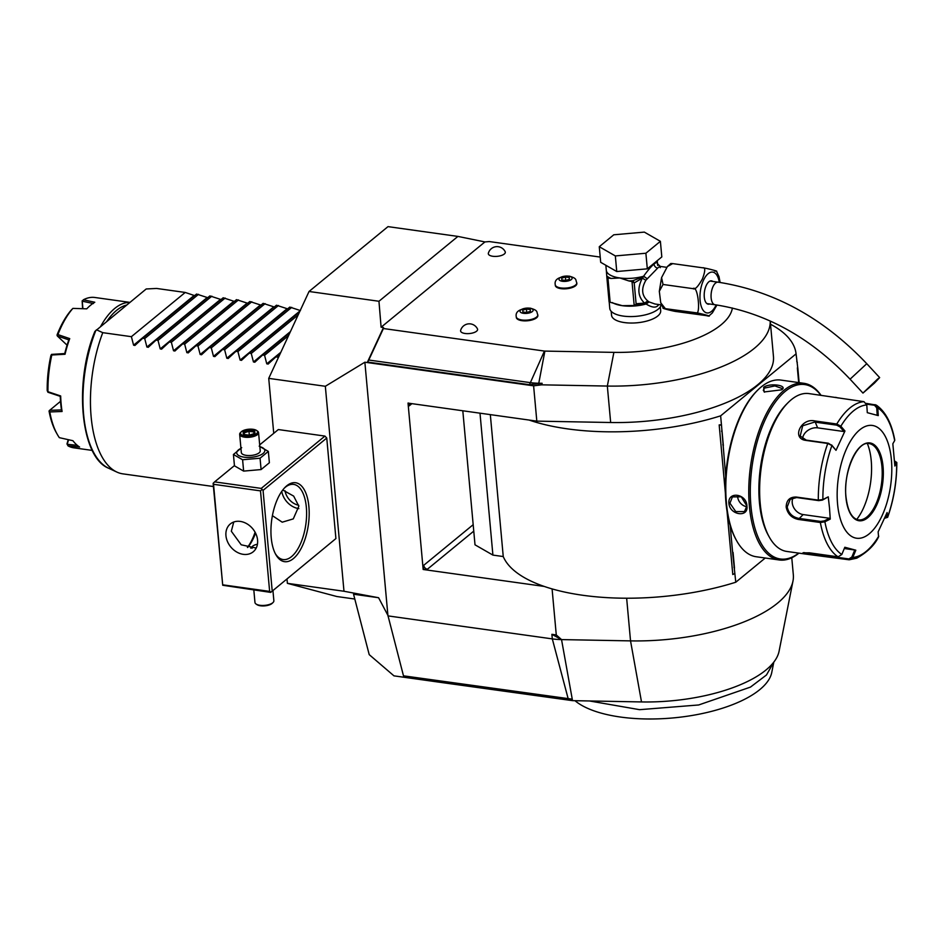 <?xml version="1.0" encoding="UTF-8"?>
<svg xmlns="http://www.w3.org/2000/svg" width="944" height="944" viewBox="0 0 944 944"><rect width="100%" height="100%" fill="white"/><g stroke="black" fill="none" stroke-linecap="round" stroke-linejoin="round"><path stroke-width="1.42" d="M62.08 411.49L61.49 410.074A74.765 34.692 -82 0 1 60.239 396.291L60.664 395.961A75.909 35.223 -82 0 0 61.148 403.914A75.909 35.223 -82 0 0 62.08 411.49L49.808 411.95L49.253 410.664L60.522 401.33M61.537 409.92L49.56 410.321M87.721 307.838A75.909 35.223 -82 0 0 86.742 308.841A74.765 34.692 -82 0 1 86.86 308.7L87.721 307.838A75.909 35.223 -82 0 1 94.789 302.245L83.379 299.779A75.909 35.223 98 0 1 94.907 297.49L129.894 302.387M77.243 445.297L67.213 444.305L68.582 439.739M49.253 410.664L49.064 411.1A74.01 34.35 -82 0 0 56.156 432.364L57.147 434.134A75.909 35.223 98 0 0 59.33 437.662L72.912 440.706A75.909 35.223 -82 0 0 79.591 447.019L68.051 445.887A75.909 35.223 98 0 0 73.856 447.834L92.311 450.418M49.808 411.95A75.909 35.223 98 0 0 57.147 434.134M68.051 445.887L66.977 443.928L68.251 439.668M100.689 326.376A75.909 35.223 -82 0 1 129.8 302.458M86.742 308.841L72.9 308.381A75.909 35.223 98 0 0 57.914 334.589L69.726 338.613A75.909 35.223 -82 0 0 65.042 354.26L51.814 354.991A75.909 35.223 98 0 0 47.955 391.701L60.664 395.961M51.814 354.991L51.507 354.401L50.87 355.617A74.01 34.35 -82 0 0 47.2 390.58L47.92 392.244L60.298 396.362M64.794 353.552L51.507 354.401M65.042 354.26L64.723 353.622A74.765 34.692 -82 0 1 68.877 339.734L69.726 338.613M67.059 345.162L57.36 336.005L68.888 339.887M57.36 336.005L57.914 334.589M72.9 308.381L71.331 309.986A74.01 34.35 -82 0 0 57.065 334.931L57.136 335.604M82.919 308.712L82.234 301.183L93.373 303.567M82.234 301.183L83.379 299.779M82.624 308.7L82.14 300.829M106.92 321.255A74.01 34.35 -82 0 1 126.626 305.065M95.332 331.037L146.214 288.97L156.598 288.451L185.225 292.451L131.393 336.678L102.766 332.666A94.884 44.038 -82 0 0 91.131 416.729A94.884 44.038 -82 0 0 116.844 472.059A94.884 44.038 -82 0 0 122.838 473.853L213.403 486.526M96.5 329.81L102.766 332.666M131.393 336.678L133.588 345.185L134.921 345.457M185.225 292.451L195.302 295.85M207.208 297.513L196.553 294.044L142.721 338.259L144.715 338.542L146.91 347.05L207.208 297.513L208.624 297.714M220.53 299.378L209.875 295.909L156.043 340.123L158.026 340.406L160.22 348.914L220.53 299.378L221.934 299.578M233.841 301.242L223.185 297.773L169.354 341.988L171.348 342.271L173.543 350.779L233.841 301.242L235.257 301.443M247.163 303.107L236.507 299.637L182.676 343.852L184.67 344.135L186.853 352.643L247.163 303.107L248.579 303.307M260.473 304.971L249.83 301.502L195.998 345.716L197.98 346L200.175 354.507L260.473 304.971L261.889 305.172M273.795 306.835L263.14 303.354L209.308 347.581L211.303 347.864L213.497 356.372L273.795 306.835L275.211 307.036M287.118 308.7L276.462 305.219L222.631 349.445L224.625 349.728L226.808 358.236L287.118 308.7L288.522 308.9M300.428 310.564L289.784 307.083L235.953 351.31L237.935 351.581L240.13 360.101L300.039 310.895M278.102 358.165L277.89 357.174L275.908 356.903L268.096 364.101M268.179 364.03L266.763 363.829L264.568 355.31L262.585 355.038L254.786 362.236M254.856 362.166L253.452 361.965L251.257 353.445L249.263 353.174L241.463 360.372M241.546 360.301L240.13 360.101M228.141 358.508L235.953 351.31M228.224 358.437L226.808 358.236M214.831 356.643L222.631 349.445M214.902 356.572L213.497 356.372M201.509 354.779L209.308 347.581M201.591 354.708L200.175 354.507M188.186 352.914L195.998 345.716M188.269 352.844L186.853 352.643M174.876 351.05L182.676 343.852M174.959 350.979L173.543 350.779M161.554 349.186L169.354 341.988M161.636 349.115L160.22 348.914M148.232 347.321L156.043 340.123M148.314 347.25L146.91 347.05M135.004 345.386L142.721 338.259M198.547 294.316L144.715 338.542M211.857 296.18L158.026 340.406M225.179 298.044L171.348 342.271M238.502 299.909L184.67 344.135M251.812 301.773L197.98 346M265.134 303.638L211.303 347.864M278.456 305.502L224.625 349.728M291.767 307.366L237.935 351.581M299.602 311.827L249.263 353.174M298.174 314.918L251.257 353.445M290.009 332.512L262.585 355.038M288.569 335.604L264.568 355.31M280.403 353.198L275.908 356.903M278.976 356.289L277.89 357.174M273.736 433.32L268.733 378.367L309.042 291.484L387.996 226.631L457.911 236.413L484.921 241.935L489.275 241.558L600.219 257.075M354.791 599.027L336.796 596.514L287.389 583.333L286.988 579.002M443.55 681.485L443.904 682.842L572.512 700.649L572.253 699.174L403.489 675.833L387.901 615.358L378.591 597.729L343.982 591.251L325.338 386.285L364.868 362.213L533.608 385.825L541.632 384.833L542.139 383.299L529.454 384.704L367.487 362.036L383.488 327.544L381.105 327.214L378.957 301.266L309.042 291.484M378.957 301.266L457.911 236.413M325.338 386.285L268.733 378.367M387.901 615.358L364.868 362.213M287.389 583.333L343.982 591.251M335.911 538.564L270.704 592.395L335.911 538.564L326.754 438.04L324.937 436.081L278.327 429.555L259.683 444.872M443.904 682.842L393.967 675.857L369.21 654.629L353.552 594.224L378.591 597.729M791.768 557.762L793.326 574.79A132.833 52.97 174.8 0 1 792.984 581.02L779.083 651.23A112.501 44.864 174.8 0 1 641.507 701.935L572.512 700.649M443.857 681.662L444.117 682.677M792.984 581.02A132.833 52.97 174.8 0 1 630.533 640.882L561.538 639.595L572.253 699.174A18.101 7.222 174.8 0 1 567.851 698.831L403.489 675.833M561.538 639.595L551.886 634.333L556.276 634.946L561.538 639.595A37.949 15.139 174.8 0 1 552.311 638.887L387.949 615.889M552.087 588.903L556.276 634.946M533.608 385.825L536.817 421.13L408.032 403.112L423.172 569.492L544.204 586.425A155.607 62.044 -5.2 0 0 735.777 582.224L765.254 558.01M536.817 421.13L610.662 422.511A132.833 52.97 -5.2 0 0 773.455 356.419L770.233 321.031M770.198 321.019A132.833 52.97 174.8 0 1 607.334 386.061L541.632 384.833M383.488 327.544L383.406 328.524L544.428 351.062A1.9 0.755 -5.2 0 0 544.889 351.097L613.883 352.372A96.784 38.586 -5.2 0 0 732.379 308.015M381.105 327.214L484.921 241.935M611.181 311.308L611.547 315.237A24.674 9.841 -5.2 0 0 624.444 322.577A24.674 9.841 -5.2 0 0 649.094 320.382A24.674 9.841 -5.2 0 0 660.682 310.765L660.328 306.835M516.262 316.771L516.321 317.455A10.821 4.319 -5.2 0 0 521.985 320.677A10.821 4.319 -5.2 0 0 532.782 319.721A10.821 4.319 -5.2 0 0 537.868 315.497L537.809 314.8A10.821 4.319 174.8 0 1 532.723 319.025A10.821 4.319 174.8 0 1 521.914 319.992A10.821 4.319 -5.2 0 1 516.262 316.771C515.188 311.449 519.849 308.582 530.245 308.157C538.635 310.552 536.286 311.898 537.809 314.8M555.249 284.734L555.308 285.43A10.821 4.319 -5.2 0 0 560.972 288.652A10.821 4.319 -5.2 0 0 571.769 287.696A10.821 4.319 -5.2 0 0 576.855 283.471L576.784 282.775A10.821 4.319 174.8 0 1 571.71 287A10.821 4.319 174.8 0 1 560.901 287.955A10.821 4.319 -5.2 0 1 555.249 284.734C554.175 279.424 558.836 276.557 569.232 276.132C577.622 278.527 575.274 279.872 576.784 282.775M505.182 251.682A8.543 3.41 174.8 0 1 501.854 255.328A8.543 3.41 174.8 0 1 492.78 256.272A8.543 3.41 174.8 0 1 488.367 253.216A9.039 9.039 0 0 1 505.182 251.682M477.452 328.878A8.543 3.41 174.8 0 1 474.112 332.536A8.543 3.41 174.8 0 1 465.05 333.48A8.543 3.41 174.8 0 1 460.637 330.412A9.039 9.039 0 0 1 477.452 328.878M542.139 383.299L538.646 383.24A36.309 14.479 174.8 0 1 529.82 382.568L368.785 360.03L367.487 362.036M368.785 360.03L383.406 328.524M609.175 301.714L609.777 308.405A25.807 10.29 174.8 0 0 623.276 316.087A25.807 10.29 -5.2 0 0 661.13 304.865M660.21 267.659C660.812 265.889 659.962 266.043 657.661 268.108L645.897 280.226C641.047 288.675 641.684 295.602 647.785 300.983L649.094 301.927L646.085 304.003C651.584 307.425 655.49 308.004 657.803 305.762L658.912 304.546M647.785 300.983L644.551 303.107L636.103 303.72L634.203 282.929L642.286 278.185C637.106 288.416 637.861 296.723 644.551 303.107L646.274 303.59L649.094 301.927L655.006 304.003L661.484 304.912M707.044 315.827C715.292 317.314 698.218 312.759 695.185 312.665L663.325 308.393L660.741 302.812L665.213 308.476C656.977 306.989 674.04 311.544 677.072 311.638L708.92 315.969L712.366 312.889L716.956 305.018M667.384 266.55L670.83 263.482L672.706 263.612L667.384 266.55L661.567 277.619L663.03 284.463L659.313 291.307L660.741 302.812M663.03 284.463L693.002 288.652C694.937 289.938 698.088 286.669 702.454 278.858C705.416 270.881 705.487 267.187 702.666 267.801C705.699 267.895 722.774 272.45 714.525 270.963M695.185 312.665C701.309 318.706 698.159 284.179 693.002 288.652M672.706 263.612L702.666 267.801M716.413 271.058L718.998 276.627L720.119 282.468M709.64 303.98A11.765 5.463 -82 0 1 708.224 304.169A11.765 5.463 -82 0 1 704.283 297.089A11.765 5.463 -82 0 1 711.481 280.864A11.765 5.463 -82 0 1 712.791 281.43M877.696 378.981L862.958 393.082L874.333 383.217L879.655 377.6L877.696 378.981M875.572 381.105L865.742 390.509L875.572 381.105M657.555 264.78C657.626 262.149 656.446 261.948 654.015 264.167C651.655 265.878 648.174 269.913 643.56 276.273L646.959 278.539L643.95 276.415M616.751 271.53L600.691 262.314L599.275 246.714L613.777 234.796L644.339 232.106L660.387 241.322L661.815 256.921L647.313 268.839L616.751 271.53L615.335 255.93L599.275 246.714M660.387 241.322L645.885 253.24L647.313 268.839M645.885 253.24L615.335 255.93M606.308 270.279A25.807 10.29 -5.2 0 1 606.308 270.196L606.756 275.943A27.706 11.045 -5.2 0 0 611.122 278.456L619.807 277.961L628.81 280.923A27.706 11.045 -5.2 0 0 632.81 280.698L643.619 276.675A1.9 0.72 74.5 0 1 643.56 276.273A25.807 10.29 -5.2 0 1 619.807 277.961A25.807 10.29 -5.2 0 1 606.308 270.279L605.847 265.276M635.135 305.018A1.9 0.861 -108 0 0 635.442 305.042L633.33 305.514L634.179 305.443L632.008 281.56L628.81 280.923M633.33 305.514L622.332 305.691L610.143 302.269L607.936 278.008L611.122 278.456M634.203 282.929L632.008 281.56M633.825 282.28A1.9 0.861 -108 0 0 632.81 280.698L631.111 281.253M643.619 276.675L642.286 278.185L645.897 280.226M646.428 303.697L635.442 305.042A1.9 0.861 -108 0 0 635.831 304.44L636.103 303.72M637.943 304.487L635.69 304.841M646.074 303.649A1.9 0.72 -105.6 0 0 646.085 304.003A25.807 10.29 -5.2 0 1 622.332 305.691A25.807 10.29 -5.2 0 1 612.337 302.576M634.179 305.443L635.831 304.44M606.756 275.943L606.862 277.383A29.229 11.658 -5.2 0 0 607.936 278.008M610.143 302.269A29.229 11.658 174.8 0 1 609.069 301.655L606.862 277.383M657.732 265.5L657.413 262.892M657.697 264.403L657.638 263.683M529.69 308.204A6.584 2.62 174.8 0 1 532.345 311.567A6.584 2.62 174.8 0 1 523.46 313.314A6.584 2.62 -5.2 0 1 520.805 309.951A6.584 2.62 -5.2 0 1 529.69 308.204M522.858 311.968L526.705 312.499L530.422 311.296L530.292 309.549L526.445 309.018L522.728 310.222L522.858 311.968M522.728 310.222L522.893 311.968M526.445 309.018L526.764 312.488M568.677 276.179A6.584 2.62 174.8 0 1 571.332 279.542A6.584 2.62 174.8 0 1 562.447 281.288A6.584 2.62 -5.2 0 1 559.792 277.925A6.584 2.62 -5.2 0 1 568.677 276.179M561.845 279.943L565.692 280.474L569.409 279.271L569.279 277.524L565.432 276.993L561.715 278.197L561.845 279.943L561.715 278.197M565.432 276.993L565.751 280.462M735.777 582.224L732.768 554.034A15.375 7.139 -82 0 1 733.063 552.393L734.503 568.229A15.375 7.139 -82 0 1 734.267 567.828A15.375 7.139 -82 0 1 733.972 567.261M734.55 573.61L732.792 574.542L727.033 511.176M725.405 493.358L719.175 424.918L721.452 424.788L720.638 415.844L796.075 353.87A155.607 62.044 -5.2 0 0 770.516 324.229M529.065 420.045A155.607 62.044 -5.2 0 0 720.638 415.844M490.325 414.628L503.246 556.547A155.607 62.044 -5.2 0 0 544.204 586.425M423.172 569.492L427.408 569.22A3.8 2.997 50.6 0 1 423.762 565.279L423.325 569.362M462.808 410.77L475.009 544.818L492.91 555.096L503.246 556.547M408.186 402.982L409.248 405.837A3.8 2.997 50.6 0 1 410.133 403.407M798.695 382.568L797.35 367.877A15.375 7.139 -82 0 1 797.881 368.833L796.075 353.87M492.91 555.096L480 413.177M725.712 476.413L721.452 424.788M797.881 368.833L799.084 382.06A15.375 7.139 -82 0 1 798.99 382.615M732.768 554.034L730.16 525.301M723.08 445.214L723.352 445.674A15.375 7.139 -82 0 1 723.116 445.273A15.375 7.139 -82 0 1 722.821 444.707M723.352 445.674L721.912 429.85A15.375 7.139 -82 0 0 721.617 431.479M721.039 425.13L719.175 424.918M797.302 362.484L796.76 361.34M821.009 395.276A89.196 41.394 98 0 0 803.922 383.311L780.948 380.09A89.196 41.394 98 0 0 761.183 386.969A89.196 41.394 98 0 0 757.643 390.179L756.781 391.04A88.052 40.863 98 0 0 736.001 539.59L736.591 540.652A89.196 41.394 98 0 0 756.227 556.748L779.201 559.969A89.196 41.394 98 0 0 798.919 553.149M757.643 390.179A89.196 41.394 98 0 0 736.591 540.652M803.922 383.311A89.196 41.394 98 0 0 784.145 390.179A89.196 41.394 98 0 0 748.828 486.49A89.196 41.394 98 0 0 779.201 559.969M781.656 389.825L764.168 391.949L763.672 387.311C769.502 382.65 788.547 385.317 781.656 389.825L782.057 389.471M746.905 505.925C748.828 517.949 729.795 515.235 728.921 503.412C727.612 490.868 746.633 493.594 746.905 505.925L744.45 511.577L735.73 511.565L729.948 503.211L732.402 496.91L741.276 496.804L746.598 505.536M820.808 395.253A88.052 40.863 98 0 0 785.243 391.359A88.052 40.863 98 0 0 750.834 504.851A88.052 40.863 98 0 0 798.718 553.113M866.344 403.407L876.244 405.07L877.767 407.855L878.274 415.596L867.288 412.67L866.781 404.929L863.984 401.672L808.937 393.589A79.697 36.981 98 0 0 788.11 402.604L786.682 404.032A77.809 36.108 98 0 0 759.436 502.503A77.809 36.108 98 0 0 768.31 535.295L769.289 537.065A79.697 36.981 98 0 0 786.848 551.449L806.908 554.258L802.919 552.854L809.374 552.818L838.095 556.842L841.812 554.506L844.821 547.26L855.807 550.199L852.798 557.444L849.152 559.792L806.908 554.258M788.11 402.604A79.697 36.981 98 0 0 760.203 503.471A79.697 36.981 98 0 0 769.289 537.065M866.781 404.929A76.889 35.683 -82 0 0 840.856 426.228L844.963 431.007L836.006 450.323L831.9 445.533L827.77 443.468L805.716 440.376C791.379 438.547 801.008 417.708 814.743 420.93L836.797 424.009L840.856 426.228L839.983 426.877L843.983 431.538L817.634 427.856A11.387 8.437 152.7 0 0 802.624 438.759M835.652 397.33L838.142 397.967M786.175 507.105C786.364 500.249 789.727 496.898 796.264 497.04L818.318 500.119L822.885 499.553L822.401 500.108L828.242 496.839L829.505 508.002L830.26 519.082L824.903 521.784L820.36 522.516L798.305 519.436C791.65 518.008 787.615 513.902 786.175 507.105L787.202 506.904L790.222 499.293L796.689 497.547L818.743 500.627L822.401 500.108M828.242 496.839L822.885 499.553A76.889 35.683 -82 0 1 831.9 445.533L828.325 443.22L806.27 440.128L800.193 436.034L802.683 425.779L814.648 422.074L836.703 425.154L839.983 426.877M866.639 404.162L874.533 405.259L876.728 407.867L877.224 415.407M894.393 460.837L896.8 462.466L894.865 466.017L892.835 443.774L894.664 440.577A76.889 35.683 -82 0 0 877.767 407.855L876.728 407.867M894.664 440.577L894.759 440.069C891.632 423.148 885.46 411.49 876.244 405.07M878.722 536.145A76.889 35.683 -82 0 1 852.798 557.444L851.83 557.066L848.88 558.942L849.152 559.792L856.727 558.187C867.394 552.157 874.687 545.03 878.581 536.829L878.132 531.861L887.1 512.545L887.643 517.312L884.681 518.232M848.88 558.942L803.757 552.594M841.812 554.506A76.889 35.683 -82 0 1 824.903 521.784L824.289 520.899L820.643 521.43L798.577 518.339C792.335 517.005 788.547 513.206 787.202 506.904M824.289 520.899L829.505 518.268L803.167 514.574A11.387 9.003 50.6 0 1 793.078 497.795M891.396 459.728A56.935 26.42 98 0 0 859.748 429.85A56.935 26.42 98 0 0 837.564 503.954A56.935 26.42 98 0 0 869.212 533.832A56.935 26.42 98 0 0 891.396 459.728M836.006 450.323L831.605 444.931M844.963 431.007L843.983 431.538M886.31 514.456L886.687 517.253L887.679 516.828A76.889 35.683 -82 0 0 896.694 462.82L895.891 462.088L894.759 464.059M886.687 517.253L884.811 518.256M855.807 550.199L854.768 549.998L851.83 557.066M854.768 549.998L844.302 548.535M829.505 518.268L830.26 519.082M858.474 519.896A38.527 17.877 98 0 0 882.026 466.784A38.527 17.877 98 0 0 869.153 443.597C857.6 440.305 842.945 471.906 846.001 496.933C847.7 510.928 851.866 518.586 858.474 519.896A38.527 17.877 98 0 0 863.996 518.846A38.527 17.877 98 0 0 866.934 516.923A38.527 17.877 98 0 0 881.944 466.773A38.527 17.877 98 0 0 874.179 446.123A38.527 17.877 98 0 0 869.117 443.586M856.727 519.436A48.769 22.632 98 0 0 867.347 443.55M764.557 392.173L763.295 390.261L764.404 388.102L774.894 385.907L782.187 388.539L781.703 389.789M746.633 506.68A9.487 7.505 50.6 0 1 737.665 496.874A9.487 7.505 -129.4 0 1 737.642 495.458M574.979 700.696A103.215 41.158 174.8 0 0 692.247 715.446A103.215 41.158 174.8 0 0 771.767 672.435L773.809 662.122L766.469 674.984L750.456 687.102L698.678 704.967L639.584 709.676L589.422 700.955M324.937 436.081L261.24 488.402L214.618 481.877L213.12 483.387L222.725 585.256L270.704 592.395M247.411 547.426A39.849 18.491 98 0 0 255.081 532.215M214.618 481.877L234.442 465.604M261.24 488.402L263.057 490.373L326.754 438.04M272.202 590.897L263.057 490.373M308.9 506.727A39.849 18.491 -82 0 1 298.387 553.007A39.849 18.491 -82 0 1 275.766 554.482A39.849 18.491 -82 0 1 271.223 537.679A39.849 18.491 -82 0 1 285.171 487.246A39.849 18.491 -82 0 1 308.9 506.727M213.415 482.998L222.725 585.256M223.032 584.867L269.642 591.392L260.497 490.88L213.887 484.355M260.497 490.88L261.7 489.759M257.582 540.086A18.03 14.254 50.6 0 1 253.204 551.803A18.03 14.254 50.6 0 1 236.519 551.91A18.03 14.254 50.6 0 1 225.946 535.661A18.03 14.254 50.6 0 1 230.324 523.944A18.03 14.254 50.6 0 1 246.998 523.837A18.03 14.254 50.6 0 1 257.582 540.086M269.642 591.392L270.999 592.006M233.758 522.008L231.327 531.236L241.204 544.794L256.19 548.063M284.451 488.001A37.949 17.617 -82 0 1 293.655 484.39A37.949 17.617 -82 0 1 306.34 507.235A37.949 17.617 -82 0 1 283.141 559.556A37.949 17.617 -82 0 1 275.27 553.562M282.763 490.007L293.667 496.107L298.847 506.185L293.277 518.893L282.209 522.185L272.403 515.66M247.623 547.473A37.949 17.617 98 0 0 255.541 533.077M298.847 508.639A18.03 14.254 50.6 0 1 281.76 491.376M298.729 505.264A15.187 12.012 50.6 0 1 285.017 490.762M257.429 544.24A7.587 3.033 -5.2 0 0 252.52 546.316L250.951 547.874A9.487 3.788 -5.2 0 0 250.715 548.134M252.52 546.316A7.587 3.033 -5.2 0 0 252.095 548.287M272.934 590.555L273.866 600.738A9.487 3.788 174.8 0 1 273.076 602.473A9.487 3.788 174.8 0 1 259.93 605.293A9.487 3.788 -5.2 0 1 256.06 604.018A9.487 3.788 -5.2 0 1 254.963 602.461L253.83 590.035M256.06 604.018L256.969 604.644A8.543 3.41 -5.2 0 0 260.461 605.788A8.543 3.41 174.8 0 0 272.285 603.251L273.076 602.473M241.711 447.68L233.428 454.489L234.454 465.829L243.635 471.103L261.099 469.557L269.382 462.749L268.344 451.409L259.175 446.146M261.099 469.557L260.06 458.218L268.344 451.409M243.635 471.103L242.596 459.752L260.06 458.218M233.428 454.489L242.596 459.752M240.944 448.4A14.113 5.629 -5.2 0 0 244.095 457.167A14.113 5.629 -5.2 0 0 262.397 453.981A14.113 5.629 -5.2 0 0 259.848 446.677M239.67 434.346L241.322 452.554A9.487 3.788 -5.2 0 0 246.29 455.374A9.487 3.788 -5.2 0 0 255.765 454.536A9.487 3.788 -5.2 0 0 260.225 450.831L258.562 432.635A9.487 3.788 -5.2 0 0 257.476 431.078L256.556 430.452A8.543 3.41 -5.2 0 0 253.075 429.308A8.543 3.41 174.8 0 0 241.239 431.845L240.46 432.623A9.487 3.788 174.8 0 0 239.67 434.346A9.487 3.788 174.8 0 0 244.626 437.178A9.487 3.788 -5.2 0 0 254.113 436.329A9.487 3.788 -5.2 0 0 258.562 432.635M256.556 430.452A8.543 3.41 -5.2 0 1 255.033 434.594A8.543 3.41 -5.2 0 1 245.003 435.939A8.543 3.41 174.8 0 1 241.239 431.845M249.228 435.302L254.939 433.449L254.75 430.771L248.838 429.945L243.127 431.797L243.328 434.476L249.287 435.739M243.328 434.476L244.366 435.054L243.328 434.476M243.127 431.797L244.319 434.511M248.838 429.945L248.956 431.278L244.201 432.824L244.354 434.511M254.75 430.771L253.877 431.974L248.956 431.278L249.31 435.172M253.877 431.951L253.995 433.65L253.877 431.951M254.939 433.449L254.042 434.205L254.939 433.449M95.887 330.388A92.205 42.787 98 0 0 108.631 468.236C80.441 457.274 73.821 381.86 94.919 331.332M253.452 361.965L290.433 331.58M266.763 363.829L280.84 352.265M133.588 345.185L193.886 295.649M568.264 699.079L552.311 638.887L551.886 634.333M613.883 352.372L607.334 386.061L610.662 422.511M544.889 351.097L538.599 384.149M529.454 384.704L544.428 351.062M657.803 305.762A3.8 2.997 50.6 0 1 657.956 304.416M719.316 282.35A20.603 9.558 98 0 0 708.142 273.701A20.603 9.558 98 0 0 700.106 300.522A20.603 9.558 98 0 0 711.564 311.331A20.603 9.558 98 0 0 716.166 304.9M710.065 281.052L718.089 282.173A11.387 5.286 98 0 0 715.564 283.047A11.387 5.286 98 0 0 711.056 295.342A11.387 5.286 98 0 0 714.927 304.723L706.914 303.602M718.089 282.173C773.974 290.882 823.534 318.057 866.769 363.7L850.072 379.181C810.223 337.291 765.183 312.476 714.927 304.723M654.015 264.167A3.8 2.997 -129.4 0 0 657.661 268.108M626.651 598.213L630.533 640.882L641.507 701.935M473.77 531.13L427.408 569.22M411.914 403.654L409.248 405.837M473.18 524.687L423.762 565.279M818.743 500.627L818.318 500.119A79.697 36.981 -82 0 1 827.77 443.468L828.325 443.22M836.703 425.154L836.797 424.009A79.697 36.981 -82 0 1 863.984 401.672M814.743 420.93L817.634 427.856M875.053 404.622L874.533 405.259M838.095 556.842A79.697 36.981 -82 0 1 820.36 522.516L820.643 521.43M820.442 555.768L820.265 554.34M798.305 519.436L803.167 514.574M845.907 497.099A39.282 18.231 98 0 0 867.748 517.713A39.282 18.231 98 0 0 883.053 466.584A39.282 18.231 98 0 0 861.211 445.969A39.282 18.231 98 0 0 845.907 497.099M763.672 387.311L764.404 388.102M728.921 503.412L729.948 503.211M108.631 468.236L116.844 472.059M659.313 291.307L661.567 277.619M850.072 379.181L862.958 393.082M866.769 363.7L879.655 377.6M657.26 260.662L657.543 263.801L660.269 266.42L666.759 267.329M896.8 462.466C896.847 481.558 893.791 499.836 887.643 517.312M254.514 433.485L249.228 435.196L243.764 434.429"/></g></svg>
